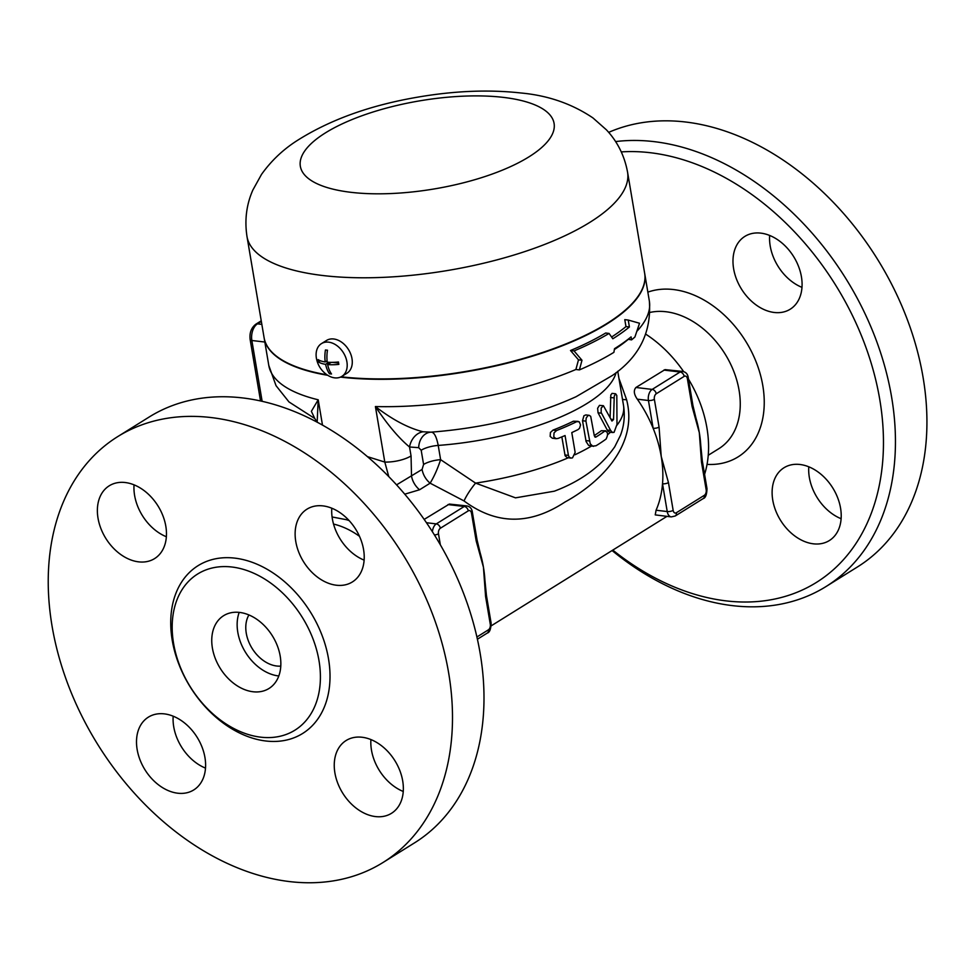 <?xml version="1.0" encoding="UTF-8"?>
<svg xmlns="http://www.w3.org/2000/svg" width="974" height="974" viewBox="0 0 974 974"><rect width="100%" height="100%" fill="white"/><g stroke="black" fill="none" stroke-linecap="round" stroke-linejoin="round"><path stroke-width="1.46" d="M117.72 436.608A250.878 179.715 -121.9 0 0 97.802 744.562A250.878 179.715 -121.9 0 0 382.989 862.514A250.878 179.715 -121.9 0 0 431.908 612.536A250.878 179.715 -121.9 0 0 211.127 417.554A250.878 179.715 -121.9 0 0 117.72 436.608L149.205 416.994A250.878 179.715 58.1 0 1 242.611 397.928A250.878 179.715 58.1 0 1 463.405 592.923A250.878 179.715 58.1 0 1 414.474 842.9L383.013 862.501M331.793 508.221A42.88 30.718 -121.9 0 0 332.353 518.777A42.88 30.718 -121.9 0 0 364.13 560.123M370.924 739.583A42.88 30.718 -121.9 0 0 403.26 791.472M173.177 716.207A42.88 30.718 -121.9 0 0 173.725 726.762A42.88 30.718 -121.9 0 0 205.502 768.109M134.047 484.857A42.88 30.718 -121.9 0 0 166.371 536.747M359.479 536.309A77.189 55.299 -121.9 0 0 333.534 524.061M138.625 561.852A42.88 30.718 58.1 0 1 100.894 528.529A42.88 30.718 58.1 0 1 109.246 485.795A42.88 30.718 58.1 0 1 157.995 505.944A42.88 30.718 58.1 0 1 154.598 558.589A42.88 30.718 58.1 0 1 138.625 561.852M204.954 757.553A42.88 30.718 58.1 0 1 193.729 789.951A42.88 30.718 58.1 0 1 144.98 769.789A42.88 30.718 58.1 0 1 148.377 717.144A42.88 30.718 58.1 0 1 204.954 757.553M362.097 737.257A42.88 30.718 58.1 0 1 399.839 770.592A42.88 30.718 58.1 0 1 391.475 813.314A42.88 30.718 58.1 0 1 342.726 793.165A42.88 30.718 58.1 0 1 346.123 740.52A42.88 30.718 58.1 0 1 362.097 737.257M295.779 541.556A42.88 30.718 58.1 0 1 306.993 509.159A42.88 30.718 58.1 0 1 355.753 529.32A42.88 30.718 58.1 0 1 352.344 581.965A42.88 30.718 58.1 0 1 295.779 541.556M231.909 567.014A91.994 65.903 -121.9 0 0 197.661 574.003A91.994 65.903 -121.9 0 0 190.356 686.926A91.994 65.903 -121.9 0 0 294.927 730.171A91.994 65.903 -121.9 0 0 312.861 638.518A91.994 65.903 -121.9 0 0 231.909 567.014M239.592 612.427A42.88 30.718 -121.9 0 0 223.618 615.69A42.88 30.718 -121.9 0 0 220.221 668.322A42.88 30.718 -121.9 0 0 268.97 688.496A42.88 30.718 -121.9 0 0 277.334 645.762A42.88 30.718 -121.9 0 0 239.592 612.427M239.19 612.39A42.88 30.718 -121.9 0 0 245.618 652.507A42.88 30.718 -121.9 0 0 278.808 675.968M248.918 614.959A32.166 23.035 -121.9 0 0 252.144 648.453A32.166 23.035 -121.9 0 0 280.78 666.106M332.073 516.963L346.391 519.69A77.189 55.299 58.1 0 1 349.13 520.603M645.896 334.252A107.213 76.8 58.1 0 1 683.699 371.703M688.472 379.105A107.213 76.8 58.1 0 1 704.579 474.326M424.165 519.41L449.355 504.069L466.583 505.896A8.571 5.187 96.7 0 0 464.233 506.48L436.291 523.89A4.286 3.068 58.1 0 1 440.358 528.249L468.287 510.851A4.286 3.068 -121.9 0 0 464.233 506.48L447.991 504.569M480.012 552.355A107.213 76.8 58.1 0 1 480.085 552.599A107.213 76.8 58.1 0 1 483.433 567.172A107.213 76.8 58.1 0 1 484.906 580.09A107.213 76.8 58.1 0 1 484.918 580.48M684.174 376.366A4.286 2.593 -83.3 0 1 687.388 378.752L692.088 406.511A4.286 1.485 -9.6 0 0 692.916 405.403L695.96 418.126A107.213 76.8 58.1 0 1 699.32 432.687A107.213 76.8 58.1 0 1 700.781 445.605L702.315 460.921A4.286 1.485 170.4 0 1 701.475 462.041L706.174 489.8A4.286 2.593 -83.3 0 1 704.299 495.34A4.286 3.068 58.1 0 1 703.179 498.591L675.238 515.989A4.286 3.068 -121.9 0 0 676.358 512.75A4.286 2.593 -83.3 0 1 673.156 510.364L668.456 482.605A4.286 1.485 170.4 0 1 662.527 483.786L667.227 511.545A8.571 5.187 96.7 0 0 671.293 516.902L655.246 514.893L656.074 510.23A107.213 76.8 -121.9 0 0 662.527 483.786A107.213 76.8 -121.9 0 0 661.224 456.429A107.213 76.8 -121.9 0 0 653.14 428.268A107.213 76.8 -121.9 0 0 637.3 399.182C633.891 394.287 633.429 390.391 635.937 387.482L665.023 369.621L682.47 371.423A8.571 5.187 96.7 0 0 680.12 372.007L652.178 389.405A4.286 3.068 58.1 0 1 656.232 393.776L684.174 376.366A4.286 3.068 -121.9 0 0 680.12 372.007L663.878 370.083M404.734 494.183L419.563 489.764L430.131 483.177L464.038 500.94C500.612 528.091 534.738 521.918 564.969 502.024C596.405 484.942 639.054 447.492 626.586 399.681L618.94 378.375M468.287 510.851A4.286 2.593 -83.3 0 1 471.501 513.237L476.201 540.996A4.286 1.485 -9.6 0 0 477.041 539.876L480.085 552.599M491.127 623.165L486.428 595.406A4.286 1.485 170.4 0 1 485.588 596.514L490.287 624.285A4.286 1.485 -9.6 0 0 491.127 623.165C490.896 629.167 489.618 632.467 487.292 633.063A4.286 3.068 58.1 0 0 488.412 629.825L476.907 636.996M476.201 540.996L483.433 567.172L485.588 596.514M635.937 387.482L652.178 389.405A8.571 5.187 96.7 0 0 648.441 400.497L653.14 428.268A4.286 1.485 -9.6 0 0 659.069 427.087L654.37 399.316A4.286 2.593 -83.3 0 1 656.232 393.776M314.809 418.528L317.159 422.229L318.206 399.79L311.363 411.32L314.76 418.503L288.986 401.945L276.032 385.667L268.787 365.42L264.161 338.051A192.986 66.95 170.4 0 1 264.124 337.856M644.691 273.487A192.986 66.95 170.4 0 1 644.727 273.682A192.986 66.95 170.4 0 1 544.868 352.138A192.986 66.95 170.4 0 1 340.474 377.108M327.751 375.307A192.986 66.95 170.4 0 1 264.161 338.051M388.784 476.627L384.803 462.078L367.405 456.636M581.989 360.258L579.396 369.901L575.89 369.487L578.495 359.844L570.508 350.506A192.986 66.95 -9.6 0 0 605.658 333.023L609.054 333.425A197.272 68.436 170.4 0 1 574.039 350.92L581.989 360.258L578.495 359.844M611.587 337.016A192.986 66.95 -9.6 0 0 625.965 326.582L624.784 319.642L628.23 320.044L629.399 326.984A197.272 68.436 170.4 0 1 612.829 338.769L609.054 333.425M574.039 350.92L570.508 350.506M579.396 369.901A197.272 68.436 170.4 0 0 613.9 352.344L614.509 348.692A197.272 68.436 -9.6 0 0 631.079 336.894L631.578 339.877L628.108 339.269M628.23 320.044L639.541 323.258L634.914 337.004A197.272 68.436 170.4 0 1 631.578 339.877M629.399 326.984L625.965 326.582M554.34 491.188L515.502 497.848L475.58 483.116A21.44 4.627 -54 0 0 464.038 500.94M622.483 399.364A21.44 7.975 160.9 0 0 626.586 399.681M554.267 491.213L554.267 491.213C580.954 481.18 601.128 466.363 614.777 446.762L620.377 435.524C624.103 425.955 625.138 415.91 623.506 405.367A150.106 52.072 170.4 0 1 616.956 425.212M594.81 436.912L595.942 437.046L594.323 435.853L590.707 416.361L589.221 415.326L587.87 415.691L586.202 418.041L585.922 421.133L590.244 443.815L592.655 446.116L596.003 445.763A154.391 53.558 -9.6 0 0 606.072 439.055C608.409 434.307 607.959 431.665 604.732 431.117A154.391 53.558 170.4 0 1 595.942 437.046L595.357 437.192M605.743 430.812L601.323 430.715L605.743 430.812M594.274 435.561A150.106 52.072 -9.6 0 0 601.323 430.715M593.568 446.348L588.564 445.337L586.092 441.551L582.525 420.731L583.937 415.728L585.824 414.924L589.221 415.326M612.999 432.553L609.541 432.139L607.715 430.885L598.048 412.793L597.622 408.264L599.473 405.367L603.417 405.708L601.189 408.045L601.153 412.489L610.613 430.423L612.317 432.334L614.058 432.359L616.992 424.408L616.81 395.529L615.653 393.788L614.241 396.126L613.547 419.551L611.952 421.048L603.417 405.708M610.114 417.359L610.82 395.042L612.049 393.362L615.653 393.788M570.959 458.109L572.505 457.865L575.147 452.411L571.787 432.578A154.391 53.558 -9.6 0 0 578.118 429.558L579.554 428.243L580.541 424.944L579.287 421.839L576.778 421.632A154.391 53.558 170.4 0 1 556.568 430.532L554.072 432.833L553.756 436.79L555.898 438.641L557.919 438.47A154.391 53.558 -9.6 0 0 565.066 435.548L568.414 455.369L569.133 457.049L570.959 458.109L567.185 457.646L565.127 455.783L561.84 436.888M556.227 438.702L552.319 438.215L550.164 436.425L550.42 432.493L552.989 430.106A150.106 52.072 -9.6 0 0 573.345 421.218L578.166 421.365M568.232 457.792A150.106 52.072 170.4 0 1 475.58 483.116L440.613 459.655A17.155 5.954 -9.6 0 0 423.593 464.464L422.083 469.444L396.552 484.857M422.083 469.444A17.155 12.285 58.1 0 0 430.131 483.177C434.209 476.444 437.703 468.604 440.613 459.655L438.215 445.422C436.425 436.364 434.002 431.945 430.91 432.164L423.081 431.774C408.337 428.122 392.449 419.709 375.404 406.548C387.518 424.713 398.89 438.19 409.53 446.993L418.686 447.663L421.182 450.232L423.593 464.464M575.89 369.487A192.986 66.95 170.4 0 1 375.404 406.548L384.803 462.078A21.44 7.439 -9.6 0 0 411.052 455.942L409.53 446.993A17.155 13.599 -75 0 1 423.081 431.774M430.91 432.164L429.972 432.249C483.956 428.134 532.656 416.288 576.048 396.735L612.463 375.416C639.334 356.922 651.63 332.134 649.354 301.051A192.986 66.95 170.4 0 1 637.008 331.16M430.338 432.213A17.155 13.526 -96.4 0 0 418.686 447.663M411.052 455.942L411.515 476.03A17.155 12.285 -121.9 0 0 419.563 489.764M621.278 151.907A242.307 173.579 58.1 0 1 650.328 152.723A242.307 173.579 58.1 0 1 882.481 463.807A242.307 173.579 58.1 0 1 612.792 550.103M801.432 276.811A42.88 30.718 58.1 0 1 790.218 309.208A42.88 30.718 58.1 0 1 741.457 289.047A42.88 30.718 58.1 0 1 744.854 236.402A42.88 30.718 58.1 0 1 801.432 276.811M813.375 543.821A42.88 30.718 58.1 0 1 775.633 510.486A42.88 30.718 58.1 0 1 783.997 467.751A42.88 30.718 58.1 0 1 832.746 487.913A42.88 30.718 58.1 0 1 829.337 540.558A42.88 30.718 58.1 0 1 813.375 543.821M612.086 550.541A250.878 179.715 -121.9 0 0 825.952 586.579A250.878 179.715 -121.9 0 0 874.847 336.59A250.878 179.715 -121.9 0 0 654.065 141.632A250.878 179.715 -121.9 0 0 615.58 141.583M825.952 586.579L857.449 566.953A250.878 179.715 -121.9 0 0 906.331 316.976A250.878 179.715 -121.9 0 0 685.562 122.006A250.878 179.715 -121.9 0 0 608.677 132.367M808.785 466.814A42.88 30.718 -121.9 0 0 841.122 518.716M769.655 235.465A42.88 30.718 -121.9 0 0 770.215 246.02A42.88 30.718 -121.9 0 0 801.992 287.367M246.994 236.524A192.986 66.95 -9.6 0 0 448.442 270.358A192.986 66.95 -9.6 0 0 627.56 172.155C624.492 155.657 617.431 141.547 606.376 129.798L592.947 117.927C571.969 103.78 547.985 95.476 521.017 92.993C489.325 89.486 455.345 90.789 419.088 96.913C370.461 105.07 329.492 119.839 296.169 141.206C282.533 150.069 270.967 161.148 261.482 174.456L252.814 190.113C246.422 204.698 244.486 220.173 246.994 236.524L264.088 337.661A192.986 66.95 -9.6 0 0 326.96 374.783M341.131 376.792A192.986 66.95 -9.6 0 0 545.197 351.602A192.986 66.95 -9.6 0 0 644.654 273.292L627.56 172.155M327.641 364.568A25.361 15.353 96.7 0 0 331.513 373.992A21.891 7.597 170.4 0 1 329.48 373.76A25.361 15.353 -83.3 0 1 325.608 364.325A25.361 8.803 170.4 0 1 318.51 361.963A21.891 13.259 -83.3 0 1 318.108 359.589A25.361 8.803 -9.6 0 0 325.206 361.951A25.361 15.353 -83.3 0 1 325.45 349.958A21.891 7.597 -9.6 0 0 327.483 350.202A25.361 15.353 96.7 0 0 327.24 362.194A25.361 8.803 -9.6 0 0 338.453 361.987A21.891 13.259 96.7 0 0 338.855 364.373A25.361 8.803 170.4 0 1 327.641 364.568L331.172 362.377M329.48 373.76L330.807 372.932M325.608 364.325L328.859 362.304M329.614 363.339L329.443 362.328M318.51 361.963L320.19 360.684M327.179 361.719L325.827 361.561M321.043 360.989L320.227 360.904M325.206 361.951L327.081 360.782M338.611 363.071L332.658 362.365M328.628 342.154A19.297 13.819 -121.9 0 0 321.444 343.627A19.297 13.819 -121.9 0 0 316.465 358.59C317.755 365.043 321.018 370.266 326.229 374.26A19.297 13.819 -121.9 0 0 341.85 376.39A19.297 13.819 -121.9 0 0 345.612 357.154A19.297 13.819 -121.9 0 0 328.628 342.154M341.862 376.39L346.939 373.225A19.297 13.819 -121.9 0 0 350.701 353.988A19.297 13.819 -121.9 0 0 333.717 338.989A19.297 13.819 -121.9 0 0 326.534 340.462L321.444 343.627M234.904 558.139A98.849 70.81 -121.9 0 0 190.429 687.267A98.849 70.81 -121.9 0 0 325.766 703.265A98.849 70.81 -121.9 0 0 234.904 558.139M440.345 544.831L438.483 533.801A4.286 2.593 -83.3 0 1 440.358 528.249M434.441 534.982A4.286 1.485 -9.6 0 0 438.483 533.801M426.454 522.721L436.291 523.89A8.571 5.187 96.7 0 0 432.419 531.78M471.501 513.237A4.286 1.485 -9.6 0 0 472.341 512.117C471.866 508.513 469.955 506.443 466.583 505.896M490.287 624.285A4.286 2.593 -83.3 0 1 488.412 629.825M692.088 406.511L699.32 432.687L701.475 462.041M687.388 378.752A4.286 1.485 -9.6 0 0 688.228 377.632L692.916 405.403M637.3 399.182L648.441 400.497A4.286 1.485 -9.6 0 0 654.37 399.316M668.456 482.605L661.224 456.429L659.069 427.087M706.174 489.8A4.286 1.485 -9.6 0 0 707.002 488.68L702.315 460.921M704.299 495.34L676.358 512.75M656.074 510.23L667.227 511.545A4.286 1.485 -9.6 0 0 673.156 510.364M262.14 401.325L251.852 340.498L264.831 342.032M322.491 425.127L318.206 399.79A192.986 66.95 170.4 0 1 268.787 365.42M628.145 339.463A192.986 66.95 170.4 0 1 614.363 349.52M261.848 324.379L257.453 323.855A4.286 3.068 -121.9 0 0 255.858 324.184C251.231 327.788 249.332 332.938 250.16 339.634A4.286 1.485 -9.6 0 0 251.852 340.498A12.869 7.792 -83.3 0 1 257.453 323.855L261.349 321.432M610.43 432.249A150.106 52.072 170.4 0 1 607.654 434.696M591.413 446.092A150.106 52.072 170.4 0 1 575.001 454.736M589.282 440.966L585.873 440.565M585.922 421.133L582.525 420.731M421.182 450.232A17.155 5.954 -9.6 0 1 438.215 445.422A150.106 52.072 -9.6 0 0 616.104 372.604M576.778 421.632L573.345 421.218M568.414 455.369L564.896 454.955M556.568 430.532L552.989 430.106M601.457 413.195L598.048 412.793M610.613 430.423L607.179 430.009M613.547 419.551L611.063 419.258M614.07 397.916L610.515 397.489M650.194 312.386A77.189 55.299 58.1 0 1 665.997 311.741A77.189 55.299 58.1 0 1 733.921 371.727A77.189 55.299 58.1 0 1 718.885 448.649L708.244 455.272M707.039 464.391A94.344 67.583 -121.9 0 0 762.374 383.22A94.344 67.583 -121.9 0 0 673.472 289.546A94.344 67.583 -121.9 0 0 647.844 292.139M503.4 97.388A128.653 44.634 -9.6 0 0 301.039 158.178A128.653 44.634 -9.6 0 0 477.187 178.997A128.653 44.634 -9.6 0 0 503.4 97.388M491.237 625.819L666.922 516.378M472.341 512.117L477.041 539.876M477.406 639.224L487.292 633.063M486.428 595.406L484.906 580.09M688.228 377.632C687.754 374.028 685.83 371.958 682.47 371.423M703.179 498.591C705.505 497.994 706.783 494.695 707.002 488.68M675.238 515.989L671.293 516.902M649.354 301.051L644.727 273.682M261.251 320.823L255.858 324.184M250.16 339.634L260.533 400.971M623.506 405.367L617.735 371.264"/></g></svg>
